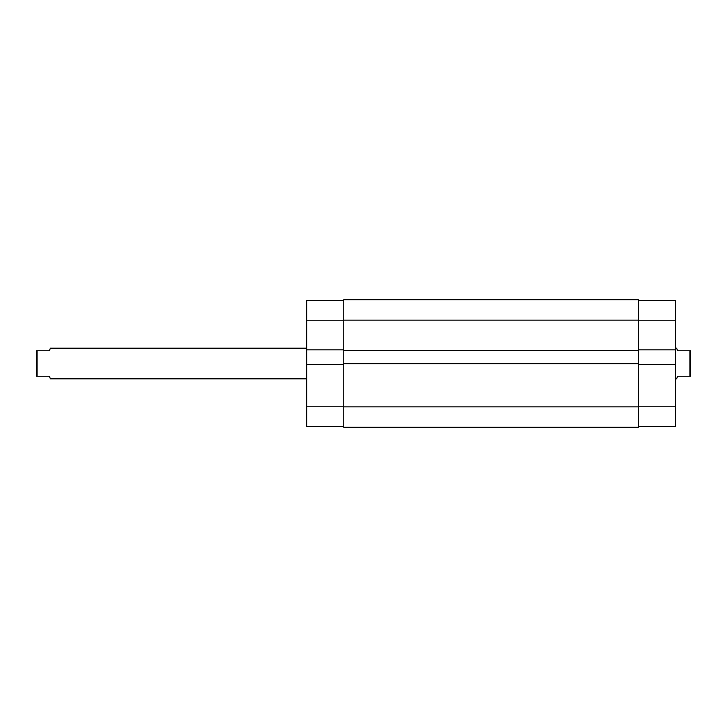 <?xml version="1.0" encoding="UTF-8"?>
<svg xmlns="http://www.w3.org/2000/svg" width="727" height="727" viewBox="0 0 727 727"><rect width="100%" height="100%" fill="white"/><g stroke="black" fill="none" stroke-linecap="round" stroke-linejoin="round"><path stroke-width="1.09" d="M638.361 406.229L675.347 406.229L675.347 364.391L638.361 364.391M638.361 300.369L675.347 300.369L675.347 320.771L638.361 320.771M675.347 364.391L675.347 320.771M675.347 406.229L675.347 426.631L638.361 426.631M638.361 349.851L675.347 349.851M675.347 348.197L676.619 348.197L677.637 350.741L690.65 350.741L690.65 376.259L689.887 376.259L689.887 350.741M675.347 378.803L676.619 378.803L677.637 376.259L689.887 376.259M37.113 350.741L37.113 376.259L36.35 376.259L36.35 350.741L49.363 350.741L50.381 348.197L306.739 348.197M37.113 376.259L49.363 376.259L50.381 378.803L306.739 378.803M638.361 320.134L638.361 299.724L343.735 299.724L343.735 350.487L638.361 350.487L638.361 320.134L343.735 320.134M638.361 350.487L638.361 363.754L343.735 363.754L343.735 350.487M343.735 363.754L343.735 427.276L638.361 427.276L638.361 406.866L343.735 406.866M638.361 363.754L638.361 406.866M343.735 426.631L306.739 426.631L306.739 364.391L343.735 364.391M343.735 349.851L306.739 349.851L306.739 364.391M306.739 349.851L306.739 300.369L343.735 300.369M306.739 406.229L343.735 406.229M343.735 320.771L306.739 320.771"/></g></svg>

